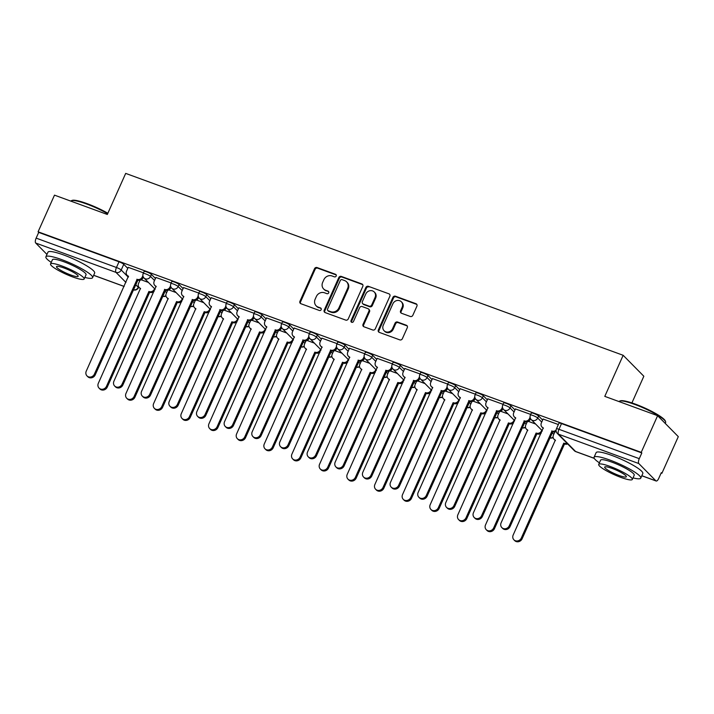 <?xml version="1.0" encoding="UTF-8"?>
<svg xmlns="http://www.w3.org/2000/svg" width="714" height="714" viewBox="0 0 714 714"><rect width="100%" height="100%" fill="white"/><g stroke="black" fill="none" stroke-linecap="round" stroke-linejoin="round"><path stroke-width="1.07" d="M336.196 276.023A1.401 1.276 -44.6 0 0 335.544 274.31L317.061 267.554A2.008 1.821 -44.6 0 0 314.508 268.723L299.951 301.263A2.008 1.821 -44.6 0 0 300.88 303.709L319.372 310.474A1.401 1.276 -44.6 0 0 320.934 308.216A1.401 1.276 -44.6 0 0 320.506 307.939L318.114 307.065A6.426 5.837 -44.6 0 1 316.123 305.797A6.426 5.837 -44.6 0 1 315.133 299.246L316.347 296.533A6.426 5.837 -44.6 0 1 324.504 292.785L326.896 293.659A1.401 1.276 -44.6 0 0 328.458 291.401A1.401 1.276 -44.6 0 0 328.021 291.125L325.629 290.25A6.426 5.837 -44.6 0 1 323.647 288.983A6.426 5.837 -44.6 0 1 322.648 282.432L323.861 279.718A6.426 5.837 -44.6 0 1 332.019 275.97L334.411 276.845A1.401 1.276 -44.6 0 0 336.196 276.023M336.223 274.952A1.401 1.276 -44.6 0 0 336.151 274.926L317.659 268.161A2.008 1.821 -44.6 0 0 315.106 269.33L300.549 301.879A2.008 1.821 -44.6 0 0 300.603 303.575M321.184 308.582A1.401 1.276 -44.6 0 0 321.104 308.546L318.114 307.065M328.699 291.767A1.401 1.276 -44.6 0 0 328.627 291.74L325.629 290.25M410.282 316.472A2.008 1.821 -44.6 0 0 412.835 315.302L416.914 306.172A2.008 1.821 -44.6 0 0 415.985 303.727L395.449 296.221A2.008 1.821 -44.6 0 0 392.905 297.39L378.349 329.93A2.008 1.821 -44.6 0 0 379.277 332.376L399.813 339.882A2.008 1.821 -44.6 0 0 402.357 338.713L407.292 327.681A2.008 1.821 -44.6 0 0 406.364 325.245L397.573 322.023A2.008 1.821 -44.6 0 0 395.029 323.201L392.575 328.672A5.373 4.873 -44.6 0 1 384.105 330.743A5.373 4.873 -44.6 0 1 383.266 325.263L392.852 303.843A5.373 4.873 -44.6 0 1 401.33 301.772A5.373 4.873 -44.6 0 1 402.161 307.243L400.563 310.813A2.008 1.821 -44.6 0 0 401.5 313.259L410.282 316.472M38.092 231.8L54.487 195.145L107.323 214.468L125.691 173.395L623.161 355.295L604.785 396.368L657.621 415.691L641.226 452.346L38.092 231.8L38.699 232.407L36.146 238.119L116.453 267.491A4.088 0.678 24.1 0 1 121.202 270.008L128.288 277.175M362.801 286.385A2.008 1.821 -44.6 0 0 361.864 283.94L341.328 276.425A2.008 1.821 -44.6 0 0 338.784 277.603L324.227 310.144A2.008 1.821 -44.6 0 0 325.156 312.589L345.692 320.095A2.008 1.821 -44.6 0 0 348.245 318.926L362.801 286.385M368.388 286.323L388.925 293.829A2.008 1.821 -44.6 0 1 389.862 296.274L375.305 328.815A2.008 1.821 -44.6 0 1 372.753 329.993L363.962 326.78A2.008 1.821 -44.6 0 1 363.033 324.334L368.933 311.134A2.008 1.821 -44.6 0 0 368.005 308.689L362.176 306.556A2.008 1.821 -44.6 0 0 359.624 307.734L353.484 321.47A1.401 1.276 -44.6 0 1 351.261 322.014A1.401 1.276 -44.6 0 1 351.047 320.577L365.845 287.492A2.008 1.821 -44.6 0 1 368.388 286.323L388.925 293.829M657.621 415.691L678.3 436.638L661.905 473.284L661.155 473.007M631.908 402.919L643.841 376.242L623.161 355.295M641.226 452.346L641.824 452.953L639.271 458.665A4.088 1.58 110.1 0 0 638.834 463.564L655.898 480.852A4.088 1.58 110.1 0 0 656.139 481.004A4.088 1.58 110.1 0 0 658.745 478.389L661.298 472.677L661.905 473.284M38.699 232.407L119.006 261.779A4.088 0.678 24.1 0 1 123.763 264.296L127.788 268.375M46.954 254.425L35.7 243.028A4.088 1.58 -69.9 0 1 36.146 238.119M171.164 282.958L155.902 277.46M198.822 293.07L183.56 287.572M226.481 303.182L211.219 297.684M254.13 313.294L238.869 307.796M281.789 323.406L266.527 317.909M309.448 333.518L294.186 328.029M337.106 343.639L321.844 338.141M364.765 353.751L349.503 348.253M392.414 363.863L377.153 358.366M420.073 373.975L404.811 368.478M447.732 384.087L432.47 378.59M475.39 394.199L460.128 388.702M503.049 404.311L487.778 398.814M530.698 414.423L515.437 408.935M558.357 424.535L543.095 419.047M538.606 415.994L537.704 418.02A4.088 0.678 24.1 0 0 533.679 415.78A4.088 0.678 24.1 0 0 530.422 415.048L531.332 413.022A4.088 0.678 -155.9 0 1 534.59 413.754A4.088 0.678 -155.9 0 1 538.606 415.994L542.64 420.073M510.956 405.882L510.046 407.908A4.088 0.678 24.1 0 0 506.03 405.668A4.088 0.678 24.1 0 0 502.763 404.936L503.673 402.91A4.088 0.678 -155.9 0 1 506.931 403.642A4.088 0.678 -155.9 0 1 510.956 405.882L514.981 409.961M483.298 395.761L482.387 397.796A4.088 0.678 24.1 0 0 478.371 395.556A4.088 0.678 24.1 0 0 475.113 394.824L476.015 392.798A4.088 0.678 -155.9 0 1 479.272 393.53A4.088 0.678 -155.9 0 1 483.298 395.761L487.323 399.84M455.639 385.649L454.729 387.675A4.088 0.678 24.1 0 0 450.712 385.444A4.088 0.678 24.1 0 0 447.455 384.712L448.356 382.686A4.088 0.678 -155.9 0 1 451.623 383.418A4.088 0.678 -155.9 0 1 455.639 385.649L459.664 389.728M427.981 375.537L427.079 377.563A4.088 0.678 24.1 0 0 423.054 375.332A4.088 0.678 24.1 0 0 419.796 374.6L420.698 372.574A4.088 0.678 -155.9 0 1 423.964 373.306A4.088 0.678 -155.9 0 1 427.981 375.537L432.006 379.616M400.322 365.425L399.421 367.451A4.088 0.678 24.1 0 0 395.395 365.22A4.088 0.678 24.1 0 0 392.138 364.488L393.048 362.462A4.088 0.678 -155.9 0 1 396.306 363.194A4.088 0.678 -155.9 0 1 400.322 365.425L404.356 369.504M372.672 355.313L371.762 357.339A4.088 0.678 24.1 0 0 367.746 355.108A4.088 0.678 24.1 0 0 364.479 354.376L365.389 352.35A4.088 0.678 -155.9 0 1 368.647 353.082A4.088 0.678 -155.9 0 1 372.672 355.313L376.697 359.392M345.014 345.201L344.103 347.227A4.088 0.678 24.1 0 0 340.087 344.996A4.088 0.678 24.1 0 0 336.829 344.255L337.731 342.229A4.088 0.678 -155.9 0 1 340.989 342.97A4.088 0.678 -155.9 0 1 345.014 345.201L349.039 349.28M317.355 335.089L316.454 337.115A4.088 0.678 24.1 0 0 312.429 334.875A4.088 0.678 24.1 0 0 309.171 334.143L310.072 332.117A4.088 0.678 -155.9 0 1 313.339 332.849A4.088 0.678 -155.9 0 1 317.355 335.089L321.38 339.168M289.697 324.977L288.795 327.003A4.088 0.678 24.1 0 0 284.77 324.763A4.088 0.678 24.1 0 0 281.512 324.031L282.423 322.005A4.088 0.678 -155.9 0 1 285.68 322.737A4.088 0.678 -155.9 0 1 289.697 324.977L293.722 329.056M262.038 314.865L261.137 316.891A4.088 0.678 24.1 0 0 257.111 314.651A4.088 0.678 24.1 0 0 253.854 313.919L254.764 311.893A4.088 0.678 -155.9 0 1 258.022 312.625A4.088 0.678 -155.9 0 1 262.038 314.865L266.072 318.935M234.388 304.744L233.478 306.77A4.088 0.678 24.1 0 0 229.462 304.539A4.088 0.678 24.1 0 0 226.195 303.807L227.106 301.781A4.088 0.678 -155.9 0 1 230.363 302.513A4.088 0.678 -155.9 0 1 234.388 304.744L238.414 308.823M206.73 294.632L205.819 296.658A4.088 0.678 24.1 0 0 201.803 294.427A4.088 0.678 24.1 0 0 198.546 293.695L199.447 291.669A4.088 0.678 -155.9 0 1 202.705 292.401A4.088 0.678 -155.9 0 1 206.73 294.632L210.755 298.711M179.071 284.52L178.17 286.546A4.088 0.678 24.1 0 0 174.145 284.315A4.088 0.678 24.1 0 0 170.887 283.583L171.788 281.557A4.088 0.678 -155.9 0 1 175.055 282.289A4.088 0.678 -155.9 0 1 179.071 284.52L183.096 288.599M151.413 274.408L150.511 276.434A4.088 0.678 24.1 0 0 146.486 274.203A4.088 0.678 24.1 0 0 143.228 273.471L144.139 271.445A4.088 0.678 -155.9 0 1 147.396 272.177A4.088 0.678 -155.9 0 1 151.413 274.408L155.447 278.487M143.505 272.846L128.243 267.348M148.432 282.441L141.202 279.808M641.824 452.953L561.516 423.589A4.088 0.678 -155.9 0 0 558.982 423.134L556.429 428.846A4.088 0.678 24.1 0 1 558.964 429.301L639.271 458.665M176.081 292.562L168.861 289.92M203.74 302.674L196.52 300.032M231.398 312.786L224.178 310.144M259.057 322.898L251.837 320.256M286.716 333.01L279.486 330.368M314.365 343.122L307.145 340.48M342.024 353.234L334.804 350.592M369.682 363.346L362.462 360.704M397.341 373.467L390.121 370.825M425 383.579L417.77 380.937M452.649 393.691L445.429 391.049M480.308 403.803L473.087 401.161M507.966 413.915L500.746 411.273M535.625 424.027L528.396 421.385M323.647 288.983L324.254 289.589A6.426 5.837 -44.6 0 0 326.236 290.866M316.123 305.797L316.73 306.404A6.426 5.837 -44.6 0 0 318.712 307.672M362.748 284.681A2.008 1.821 -44.6 0 0 362.471 284.547L341.935 277.041A2.008 1.821 -44.6 0 0 339.382 278.21L324.825 310.751A2.008 1.821 -44.6 0 0 324.879 312.455M342.113 279.656A1.401 1.276 -44.6 0 0 340.328 280.477L327.556 309.046A1.401 1.276 -44.6 0 0 328.208 310.76L330.725 311.679A6.426 5.837 -44.6 0 0 338.882 307.93L347.62 288.402A6.426 5.837 -44.6 0 0 346.62 281.851A6.426 5.837 -44.6 0 0 344.639 280.584L342.113 279.656M327.771 310.474L328.378 311.09A1.401 1.276 -44.6 0 0 328.806 311.366L328.208 310.76M346.62 281.851L347.227 282.458A6.426 5.837 -44.6 0 1 348.218 289.018L339.489 308.537A6.426 5.837 -44.6 0 1 331.332 312.286L328.806 311.366M368.62 309.091L369.227 309.697A2.008 1.821 -44.6 0 1 369.54 311.741L363.631 324.941A2.008 1.821 -44.6 0 0 363.685 326.646M368.995 286.93A2.008 1.821 -44.6 0 0 366.443 288.108L351.645 321.193A1.401 1.276 -44.6 0 0 351.618 322.264M375.064 297.443A5.373 4.873 -44.6 0 0 374.225 291.964A5.373 4.873 -44.6 0 0 365.755 294.034L362.373 301.585A2.008 1.821 -44.6 0 0 363.31 304.03L369.138 306.163A2.008 1.821 -44.6 0 0 371.682 304.985L375.064 297.443L375.662 298.05A5.373 4.873 -44.6 0 0 374.832 292.57L374.225 291.964M362.685 303.628L363.292 304.244A2.008 1.821 -44.6 0 0 363.908 304.637L363.31 304.03M375.662 298.05L372.289 305.601A2.008 1.821 -44.6 0 1 369.736 306.77L363.908 304.637M401.33 301.772L401.928 302.379A5.373 4.873 -44.6 0 1 402.767 307.859L401.17 311.429A2.008 1.821 -44.6 0 0 401.214 313.125M384.105 330.743L384.703 331.35A5.373 4.873 -44.6 0 0 393.182 329.279L392.575 328.672M407.248 325.986A2.008 1.821 -44.6 0 0 406.962 325.852L398.18 322.639A2.008 1.821 -44.6 0 0 395.627 323.808L393.182 329.279M416.869 304.467A2.008 1.821 -44.6 0 0 416.592 304.334L396.056 296.828A2.008 1.821 -44.6 0 0 393.503 297.997L378.947 330.546A2.008 1.821 -44.6 0 0 379 332.242M154.09 291.41A4.088 3.713 135.4 0 1 149.958 292.338L149.172 291.544A4.088 3.713 -44.6 0 0 154.367 289.161L154.581 288.679M139.989 280.263L138.587 283.387A4.088 3.713 -44.6 0 0 140.488 288.367L98.327 383.32A4.703 4.275 -44.6 0 0 99.059 388.113A4.703 4.275 -44.6 0 0 106.484 386.301L148.914 291.446M149.69 292.24L107.261 387.095A4.703 4.275 135.4 0 1 99.835 388.907L99.059 388.113M140.596 288.822A4.088 3.713 135.4 0 1 140.006 288.349L139.23 287.555M128.279 267.277L126.53 271.177A4.088 3.713 -44.6 0 0 128.431 276.157L86.269 371.11A4.703 4.275 -44.6 0 0 86.992 375.903A4.703 4.275 -44.6 0 0 94.418 374.091L137.115 279.335A4.088 3.713 -44.6 0 0 142.309 276.943L143.095 277.737A4.088 3.713 135.4 0 1 137.9 280.129L95.203 374.886A4.703 4.275 135.4 0 1 87.777 376.697L86.992 375.903M143.38 277.103L143.095 277.737M128.538 276.613A4.088 3.713 135.4 0 1 127.949 276.139L127.163 275.345M142.898 275.622L142.309 276.943M136.847 279.236L137.632 280.031M181.749 301.531A4.088 3.713 135.4 0 1 177.616 302.45L176.831 301.656A4.088 3.713 -44.6 0 0 182.025 299.273L182.24 298.791M167.647 290.375L166.246 293.499A4.088 3.713 -44.6 0 0 168.147 298.479L125.985 393.432A4.703 4.275 -44.6 0 0 126.708 398.233A4.703 4.275 -44.6 0 0 134.134 396.413L176.563 301.558M177.349 302.352L134.919 397.207A4.703 4.275 135.4 0 1 127.494 399.019L126.708 398.233M168.254 298.934A4.088 3.713 135.4 0 1 167.665 298.47L166.88 297.676M209.407 311.643A4.088 3.713 135.4 0 1 205.275 312.562L204.49 311.768A4.088 3.713 -44.6 0 0 209.684 309.385L209.898 308.903M195.306 300.487L193.905 303.611A4.088 3.713 -44.6 0 0 195.806 308.591L153.635 403.544A4.703 4.275 -44.6 0 0 154.367 408.346A4.703 4.275 -44.6 0 0 161.792 406.525L204.222 311.67M205.007 312.464L162.578 407.319A4.703 4.275 135.4 0 1 155.152 409.14L154.367 408.346M195.904 309.055A4.088 3.713 135.4 0 1 195.324 308.582L194.538 307.788M155.938 277.389L154.188 281.289A4.088 3.713 -44.6 0 0 156.089 286.269L113.919 381.222A4.703 4.275 -44.6 0 0 114.651 386.015A4.703 4.275 -44.6 0 0 122.076 384.203L164.773 289.447A4.088 3.713 -44.6 0 0 169.968 287.055L170.753 287.849A4.088 3.713 135.4 0 1 165.559 290.241L122.862 384.998A4.703 4.275 135.4 0 1 115.436 386.809L114.651 386.015M171.03 287.224L170.753 287.849M156.188 286.725A4.088 3.713 135.4 0 1 155.607 286.252L154.822 285.457M170.557 285.743L169.968 287.055M164.506 289.349L165.291 290.143M183.587 287.501L181.847 291.401A4.088 3.713 -44.6 0 0 183.748 296.381L141.577 391.334A4.703 4.275 -44.6 0 0 142.309 396.127A4.703 4.275 -44.6 0 0 149.735 394.315L192.432 299.559A4.088 3.713 -44.6 0 0 197.626 297.167L198.412 297.961A4.088 3.713 135.4 0 1 193.217 300.353L150.52 395.11A4.703 4.275 135.4 0 1 143.095 396.922L142.309 396.127M198.688 297.336L198.412 297.961M183.846 296.837A4.088 3.713 135.4 0 1 183.266 296.364L182.481 295.569M198.215 295.855L197.626 297.167M192.164 299.461L192.95 300.255M107.662 213.709A25.57 4.222 -155.9 0 0 86.581 203.981A25.57 4.222 -155.9 0 0 71.4 200.679L72.185 200.384A24.963 4.123 24.1 0 1 87.01 203.615A24.963 4.123 24.1 0 1 107.859 213.263M84.85 277.434A25.57 4.222 -155.9 0 0 92.588 277.684A25.57 4.222 -155.9 0 0 61.699 259.61A25.57 4.222 -155.9 0 0 45.892 256.799A25.57 4.222 -155.9 0 0 51.238 262.395M92.588 277.684L94.641 273.078A25.57 4.222 -155.9 0 0 63.76 255.005A25.57 4.222 -155.9 0 0 47.954 252.194L45.892 256.799M50.533 263.957L52.434 259.717A18.412 3.043 24.1 0 1 63.814 261.743A18.412 3.043 24.1 0 1 86.046 274.756L84.154 278.995A18.412 3.043 -155.9 0 0 61.922 265.983A18.412 3.043 -155.9 0 0 50.533 263.957A18.412 3.043 -155.9 0 0 72.774 276.97A18.412 3.043 -155.9 0 0 84.154 278.995M63.849 267.937A11.87 1.964 -155.9 0 0 56.513 266.625A11.87 1.964 -155.9 0 0 70.838 275.015A11.87 1.964 -155.9 0 0 78.174 276.318A11.87 1.964 -155.9 0 0 63.849 267.937M71.4 200.679A25.57 4.222 -155.9 0 0 70.811 201.116M619.565 401.125L620.359 400.831A24.963 4.123 24.1 0 1 635.183 404.062A24.963 4.123 24.1 0 1 665.287 420.93L665.591 421.715A25.57 4.222 -155.9 0 0 634.755 404.427A25.57 4.222 -155.9 0 0 619.565 401.125A25.57 4.222 -155.9 0 0 618.976 401.563M665.234 423.402L665.635 422.501A25.57 4.222 -155.9 0 0 665.591 421.715M633.023 477.88A25.57 4.222 -155.9 0 0 640.753 478.13A25.57 4.222 -155.9 0 0 609.872 460.057A25.57 4.222 -155.9 0 0 594.066 457.246A25.57 4.222 -155.9 0 0 599.403 462.842M640.753 478.13L642.814 473.525A25.57 4.222 -155.9 0 0 611.934 455.452A25.57 4.222 -155.9 0 0 596.128 452.64L594.066 457.246M598.707 464.403L600.599 460.164A18.412 3.043 24.1 0 1 611.987 462.19A18.412 3.043 24.1 0 1 634.219 475.203L632.327 479.442A18.412 3.043 -155.9 0 0 610.086 466.429A18.412 3.043 -155.9 0 0 598.707 464.403A18.412 3.043 -155.9 0 0 620.939 477.416A18.412 3.043 -155.9 0 0 632.327 479.442M612.023 468.384A11.87 1.964 -155.9 0 0 604.687 467.081A11.87 1.964 -155.9 0 0 619.011 475.462A11.87 1.964 -155.9 0 0 626.348 476.765A11.87 1.964 -155.9 0 0 612.023 468.384M237.066 321.755A4.088 3.713 135.4 0 1 232.934 322.674L232.148 321.88A4.088 3.713 -44.6 0 0 237.343 319.497L237.557 319.015M222.955 310.599L221.563 313.723A4.088 3.713 -44.6 0 0 223.455 318.703L181.294 413.656A4.703 4.275 -44.6 0 0 182.025 418.458A4.703 4.275 -44.6 0 0 189.451 416.637L231.88 321.782M232.666 322.576L190.236 417.431A4.703 4.275 135.4 0 1 182.811 419.252L182.025 418.458M223.562 319.167A4.088 3.713 135.4 0 1 222.982 318.694L222.197 317.9M264.724 331.867A4.088 3.713 135.4 0 1 260.583 332.786L259.807 331.992A4.088 3.713 -44.6 0 0 265.001 329.609L265.215 329.127M250.614 320.711L249.222 323.844A4.088 3.713 -44.6 0 0 251.114 328.824L208.952 423.768A4.703 4.275 -44.6 0 0 209.684 428.57A4.703 4.275 -44.6 0 0 217.11 426.758L259.539 331.903M260.324 332.697L217.895 427.543A4.703 4.275 135.4 0 1 210.469 429.364L209.684 428.57M251.221 329.279A4.088 3.713 135.4 0 1 250.641 328.806L249.855 328.012M292.374 341.979A4.088 3.713 135.4 0 1 288.242 342.907L287.456 342.113A4.088 3.713 -44.6 0 0 292.651 339.721L292.865 339.239M278.273 330.832L276.871 333.956A4.088 3.713 -44.6 0 0 278.772 338.936L236.611 433.889A4.703 4.275 -44.6 0 0 237.343 438.682A4.703 4.275 -44.6 0 0 244.768 436.87L287.198 342.015M287.974 342.809L245.545 437.664A4.703 4.275 135.4 0 1 238.119 439.476L237.343 438.682M278.879 339.391A4.088 3.713 135.4 0 1 278.29 338.918L277.514 338.124M211.246 297.613L209.505 301.513A4.088 3.713 -44.6 0 0 211.398 306.493L169.236 401.447A4.703 4.275 -44.6 0 0 169.968 406.248A4.703 4.275 -44.6 0 0 177.393 404.427L220.09 309.671A4.088 3.713 -44.6 0 0 225.285 307.288L226.061 308.082A4.088 3.713 135.4 0 1 220.867 310.465L178.179 405.222A4.703 4.275 135.4 0 1 170.753 407.034L169.968 406.248M226.347 307.448L226.061 308.082M211.505 306.949A4.088 3.713 135.4 0 1 210.925 306.476L210.139 305.69M225.874 305.967L225.285 307.288M219.823 309.573L220.608 310.367M238.904 307.725L237.155 311.625A4.088 3.713 -44.6 0 0 239.056 316.605L196.894 411.559A4.703 4.275 -44.6 0 0 197.626 416.36A4.703 4.275 -44.6 0 0 205.052 414.539L247.74 319.783A4.088 3.713 -44.6 0 0 252.934 317.4L253.72 318.194A4.088 3.713 135.4 0 1 248.526 320.577L205.828 415.334A4.703 4.275 135.4 0 1 198.403 417.154L197.626 416.36M254.006 317.56L253.72 318.194M239.163 317.07A4.088 3.713 135.4 0 1 238.574 316.597L237.798 315.802M253.524 316.079L252.934 317.4M247.481 319.685L248.258 320.479M266.563 317.837L264.814 321.737A4.088 3.713 -44.6 0 0 266.715 326.717L224.553 421.671A4.703 4.275 -44.6 0 0 225.276 426.472A4.703 4.275 -44.6 0 0 232.702 424.651L275.399 329.895A4.088 3.713 -44.6 0 0 280.593 327.512L281.378 328.306A4.088 3.713 135.4 0 1 276.184 330.689L233.487 425.446A4.703 4.275 135.4 0 1 226.061 427.267L225.276 426.472M281.664 327.672L281.378 328.306M266.822 327.182A4.088 3.713 135.4 0 1 266.233 326.709L265.447 325.914M281.182 326.191L280.593 327.512M275.131 329.797L275.916 330.591M320.033 352.091A4.088 3.713 135.4 0 1 315.9 353.019L315.115 352.225A4.088 3.713 -44.6 0 0 320.309 349.833L320.524 349.36M305.931 340.944L304.53 344.068A4.088 3.713 -44.6 0 0 306.431 349.048L264.269 444.001A4.703 4.275 -44.6 0 0 264.992 448.794A4.703 4.275 -44.6 0 0 272.418 446.982L314.847 352.127M315.633 352.921L273.203 447.776A4.703 4.275 135.4 0 1 265.778 449.588L264.992 448.794M306.538 349.503A4.088 3.713 135.4 0 1 305.949 349.03L305.164 348.236M294.222 327.949L292.472 331.858A4.088 3.713 -44.6 0 0 294.373 336.838L252.203 431.783A4.703 4.275 -44.6 0 0 252.934 436.584A4.703 4.275 -44.6 0 0 260.36 434.764L303.057 340.007A4.088 3.713 -44.6 0 0 308.252 337.624L309.037 338.418A4.088 3.713 135.4 0 1 303.843 340.801L261.146 435.558A4.703 4.275 135.4 0 1 253.72 437.379L252.934 436.584M309.314 337.784L309.037 338.418M294.471 337.294A4.088 3.713 135.4 0 1 293.891 336.821L293.106 336.026M308.841 336.303L308.252 337.624M302.79 339.918L303.575 340.703M347.691 362.203A4.088 3.713 135.4 0 1 343.559 363.131L342.774 362.337A4.088 3.713 -44.6 0 0 347.968 359.945L348.182 359.472M333.59 351.056L332.188 354.18A4.088 3.713 -44.6 0 0 334.09 359.16L291.919 454.113A4.703 4.275 -44.6 0 0 292.651 458.906A4.703 4.275 -44.6 0 0 300.076 457.094L342.506 362.239M343.291 363.033L300.862 457.888A4.703 4.275 135.4 0 1 293.436 459.7L292.651 458.906M334.188 359.615A4.088 3.713 135.4 0 1 333.608 359.142L332.822 358.348M321.871 338.07L320.131 341.97A4.088 3.713 -44.6 0 0 322.023 346.95L279.861 441.895A4.703 4.275 -44.6 0 0 280.593 446.696A4.703 4.275 -44.6 0 0 288.019 444.884L330.716 350.128A4.088 3.713 -44.6 0 0 335.91 347.736L336.696 348.53A4.088 3.713 135.4 0 1 331.501 350.922L288.804 445.679A4.703 4.275 135.4 0 1 281.378 447.491L280.593 446.696M336.972 347.897L336.696 348.53M322.13 347.406A4.088 3.713 135.4 0 1 321.55 346.933L320.764 346.138M336.499 346.415L335.91 347.736M330.448 350.03L331.234 350.824M375.35 372.315A4.088 3.713 135.4 0 1 371.218 373.243L370.432 372.449A4.088 3.713 -44.6 0 0 375.626 370.057L375.841 369.584M361.239 361.168L359.847 364.292A4.088 3.713 -44.6 0 0 361.739 369.272L319.577 464.225A4.703 4.275 -44.6 0 0 320.309 469.018A4.703 4.275 -44.6 0 0 327.735 467.206L370.164 372.351M370.95 373.145L328.52 468A4.703 4.275 135.4 0 1 321.095 469.812L320.309 469.018M361.846 369.727A4.088 3.713 135.4 0 1 361.266 369.254L360.481 368.46M349.53 348.182L347.789 352.082A4.088 3.713 -44.6 0 0 349.681 357.062L307.52 452.016A4.703 4.275 -44.6 0 0 308.252 456.808A4.703 4.275 -44.6 0 0 315.677 454.996L358.374 360.24A4.088 3.713 -44.6 0 0 363.569 357.848L364.345 358.642A4.088 3.713 135.4 0 1 359.151 361.034L316.463 455.791A4.703 4.275 135.4 0 1 309.037 457.603L308.252 456.808M364.631 358.009L364.345 358.642M349.789 357.518A4.088 3.713 135.4 0 1 349.208 357.045L348.423 356.25M364.158 356.527L363.569 357.848M358.107 360.142L358.892 360.936M403.008 382.436A4.088 3.713 135.4 0 1 398.867 383.356L398.091 382.561A4.088 3.713 -44.6 0 0 403.285 380.178L403.499 379.696M388.898 371.28L387.506 374.404A4.088 3.713 -44.6 0 0 389.398 379.384L347.236 474.337A4.703 4.275 -44.6 0 0 347.968 479.139A4.703 4.275 -44.6 0 0 355.393 477.318L397.823 382.463M398.608 383.257L356.179 478.112A4.703 4.275 135.4 0 1 348.753 479.924L347.968 479.139M389.505 379.839A4.088 3.713 135.4 0 1 388.925 379.366L388.139 378.581M377.188 358.294L375.439 362.194A4.088 3.713 -44.6 0 0 377.34 367.174L335.178 462.128A4.703 4.275 -44.6 0 0 335.91 466.92A4.703 4.275 -44.6 0 0 343.336 465.109L386.024 370.352A4.088 3.713 -44.6 0 0 391.218 367.96L392.004 368.754A4.088 3.713 135.4 0 1 386.809 371.146L344.112 465.903A4.703 4.275 135.4 0 1 336.687 467.715L335.91 466.92M392.289 368.129L392.004 368.754M377.447 367.63A4.088 3.713 135.4 0 1 376.858 367.157L376.082 366.362M391.808 366.648L391.218 367.96M385.765 370.254L386.542 371.048M430.658 392.548A4.088 3.713 135.4 0 1 426.526 393.468L425.74 392.673A4.088 3.713 -44.6 0 0 430.935 390.29L431.149 389.808M416.557 381.392L415.155 384.516A4.088 3.713 -44.6 0 0 417.056 389.496L374.895 484.449A4.703 4.275 -44.6 0 0 375.618 489.251A4.703 4.275 -44.6 0 0 383.043 487.43L425.482 392.575M426.258 393.369L383.829 488.224A4.703 4.275 135.4 0 1 376.403 490.045L375.618 489.251M417.163 389.96A4.088 3.713 135.4 0 1 416.574 389.487L415.789 388.693M404.847 368.406L403.098 372.306A4.088 3.713 -44.6 0 0 404.999 377.287L362.837 472.24A4.703 4.275 -44.6 0 0 363.56 477.032A4.703 4.275 -44.6 0 0 370.985 475.221L413.683 380.464A4.088 3.713 -44.6 0 0 418.877 378.072L419.662 378.866A4.088 3.713 135.4 0 1 414.468 381.258L371.771 476.015A4.703 4.275 135.4 0 1 364.345 477.827L363.56 477.032M419.948 378.241L419.662 378.866M405.106 377.742A4.088 3.713 135.4 0 1 404.517 377.269L403.731 376.474M419.466 376.76L418.877 378.072M413.415 380.366L414.2 381.16M458.317 402.66A4.088 3.713 135.4 0 1 454.184 403.58L453.399 402.785A4.088 3.713 -44.6 0 0 458.593 400.402L458.807 399.92M444.215 391.504L442.814 394.628A4.088 3.713 -44.6 0 0 444.715 399.608L402.553 494.561A4.703 4.275 -44.6 0 0 403.276 499.363A4.703 4.275 -44.6 0 0 410.702 497.542L453.131 402.687M453.917 403.481L411.487 498.336A4.703 4.275 135.4 0 1 404.062 500.157L403.276 499.363M444.822 400.072A4.088 3.713 135.4 0 1 444.233 399.599L443.448 398.805M432.505 378.518L430.756 382.418A4.088 3.713 -44.6 0 0 432.657 387.399L390.487 482.352A4.703 4.275 -44.6 0 0 391.218 487.144A4.703 4.275 -44.6 0 0 398.644 485.333L441.341 390.576A4.088 3.713 -44.6 0 0 446.536 388.193L447.321 388.987A4.088 3.713 135.4 0 1 442.127 391.37L399.429 486.127A4.703 4.275 135.4 0 1 392.004 487.939L391.218 487.144M447.598 388.354L447.321 388.987M432.755 387.854A4.088 3.713 135.4 0 1 432.175 387.381L431.39 386.595M447.125 386.872L446.536 388.193M441.073 390.478L441.859 391.272M485.975 412.772A4.088 3.713 135.4 0 1 481.843 413.692L481.058 412.897A4.088 3.713 -44.6 0 0 486.252 410.514L486.466 410.032M471.874 401.616L470.472 404.749A4.088 3.713 -44.6 0 0 472.373 409.729L430.203 504.673A4.703 4.275 -44.6 0 0 430.935 509.475A4.703 4.275 -44.6 0 0 438.36 507.654L480.79 412.808M481.575 413.593L439.146 508.448A4.703 4.275 135.4 0 1 431.72 510.269L430.935 509.475M472.472 410.184A4.088 3.713 135.4 0 1 471.892 409.711L471.106 408.917M460.155 388.63L458.415 392.53A4.088 3.713 -44.6 0 0 460.307 397.511L418.145 492.464A4.703 4.275 -44.6 0 0 418.877 497.265A4.703 4.275 -44.6 0 0 426.303 495.445L469 400.688A4.088 3.713 -44.6 0 0 474.194 398.305L474.98 399.099A4.088 3.713 135.4 0 1 469.785 401.482L427.088 496.239A4.703 4.275 135.4 0 1 419.662 498.06L418.877 497.265M475.256 398.466L474.98 399.099M460.414 397.975A4.088 3.713 135.4 0 1 459.834 397.502L459.048 396.707M474.783 396.984L474.194 398.305M468.732 400.59L469.517 401.384M513.634 422.884A4.088 3.713 135.4 0 1 509.501 423.804L508.716 423.018A4.088 3.713 -44.6 0 0 513.91 420.626L514.125 420.144M499.523 411.728L498.131 414.861A4.088 3.713 -44.6 0 0 500.023 419.841L457.861 514.785A4.703 4.275 -44.6 0 0 458.593 519.587A4.703 4.275 -44.6 0 0 466.019 517.775L508.448 422.92M509.234 423.714L466.804 518.569A4.703 4.275 135.4 0 1 459.379 520.381L458.593 519.587M500.13 420.296A4.088 3.713 135.4 0 1 499.55 419.823L498.765 419.029M487.814 398.742L486.073 402.642A4.088 3.713 -44.6 0 0 487.965 407.623L445.804 502.576A4.703 4.275 -44.6 0 0 446.536 507.377A4.703 4.275 -44.6 0 0 453.961 505.557L496.658 410.8A4.088 3.713 -44.6 0 0 501.853 408.417L502.629 409.211A4.088 3.713 135.4 0 1 497.435 411.594L454.747 506.351A4.703 4.275 135.4 0 1 447.321 508.172L446.536 507.377M502.915 408.578L502.629 409.211M488.073 408.087A4.088 3.713 135.4 0 1 487.492 407.614L486.707 406.819M502.442 407.096L501.853 408.417M496.391 410.702L497.176 411.496M541.292 432.996A4.088 3.713 135.4 0 1 537.151 433.925L536.375 433.13A4.088 3.713 -44.6 0 0 541.56 430.738L541.774 430.265M527.182 421.849L525.79 424.973A4.088 3.713 -44.6 0 0 527.682 429.953L485.52 524.906A4.703 4.275 -44.6 0 0 486.252 529.699A4.703 4.275 -44.6 0 0 493.677 527.887L536.107 433.032M536.892 433.826L494.463 528.681A4.703 4.275 135.4 0 1 487.028 530.493L486.252 529.699M527.789 430.408A4.088 3.713 135.4 0 1 527.2 429.935L526.423 429.141M515.472 408.854L513.723 412.754A4.088 3.713 -44.6 0 0 515.624 417.744L473.462 512.688A4.703 4.275 -44.6 0 0 474.185 517.489A4.703 4.275 -44.6 0 0 481.611 515.669L524.308 420.912A4.088 3.713 -44.6 0 0 529.502 418.529L530.288 419.323A4.088 3.713 135.4 0 1 525.093 421.706L482.396 516.463A4.703 4.275 135.4 0 1 474.971 518.284L474.185 517.489M530.573 418.69L530.288 419.323M515.731 418.199A4.088 3.713 135.4 0 1 515.142 417.726L514.357 416.931M530.091 417.208L529.502 418.529M524.049 420.823L524.826 421.608M567.666 443.929A4.088 3.713 135.4 0 1 564.81 444.037L564.024 443.242A4.088 3.713 -44.6 0 0 566.88 443.135M554.84 431.961L553.439 435.085A4.088 3.713 -44.6 0 0 555.34 440.065L513.179 535.018A4.703 4.275 -44.6 0 0 513.901 539.811A4.703 4.275 -44.6 0 0 521.327 537.999L563.765 443.144M564.542 443.938L522.112 538.793A4.703 4.275 135.4 0 1 514.687 540.605L513.901 539.811M555.447 440.52A4.088 3.713 135.4 0 1 554.858 440.047L554.073 439.253M543.131 418.966L541.382 422.875A4.088 3.713 -44.6 0 0 543.283 427.856L501.121 522.8A4.703 4.275 -44.6 0 0 501.844 527.601A4.703 4.275 -44.6 0 0 509.269 525.79L551.967 431.033A4.088 3.713 -44.6 0 0 556.099 430.114M556.179 431.426A4.088 3.713 135.4 0 1 552.752 431.818L510.055 526.584A4.703 4.275 135.4 0 1 502.629 528.396L501.844 527.601M543.39 428.311A4.088 3.713 135.4 0 1 542.801 427.838L542.015 427.043M551.699 430.935L552.484 431.729M336.151 274.926L335.544 274.31M321.104 308.546L320.506 307.939M328.627 291.74L328.021 291.125M638.834 463.564L558.518 434.201L575.582 451.48L594.235 458.299M641.832 475.711L655.898 480.852M123.763 264.296L121.202 270.008A4.088 3.713 -44.6 0 1 116.007 272.391L35.7 243.028M135.598 284.583L138.266 287.287A4.088 0.678 24.1 0 1 138.454 287.662L138.766 286.974M138.57 286.617L138.266 287.287A4.088 3.713 -44.6 0 1 133.286 289.741M125.932 282.441L116.007 272.391A4.088 1.58 -69.9 0 1 116.453 267.491L119.006 261.779M93.668 275.265L124.156 286.412M530.422 415.048A4.088 4.088 0 0 0 531.243 419.6A4.088 3.713 135.4 0 0 537.704 418.02L541.73 422.099M552.101 432.595L553.787 434.308M502.763 404.936A4.088 4.088 0 0 0 503.593 409.479A4.088 3.713 135.4 0 0 510.046 407.908L514.071 411.987M524.442 422.483L526.129 424.196M475.113 394.824A4.088 4.088 0 0 0 475.935 399.367A4.088 3.713 135.4 0 0 482.387 397.796L486.421 401.866M496.783 412.371L498.479 414.084M447.455 384.712A4.088 4.088 0 0 0 448.276 389.255A4.088 3.713 135.4 0 0 454.729 387.675L458.763 391.754M469.125 402.259L470.821 403.972M419.796 374.6A4.088 4.088 0 0 0 420.617 379.143A4.088 3.713 135.4 0 0 427.079 377.563L431.104 381.642M441.466 392.138L443.162 393.851M392.138 364.488A4.088 4.088 0 0 0 392.959 369.031A4.088 3.713 135.4 0 0 399.421 367.451L403.446 371.53M413.817 382.026L415.503 383.739M364.479 354.376A4.088 4.088 0 0 0 365.309 358.919A4.088 3.713 135.4 0 0 371.762 357.339L375.787 361.418M386.158 371.914L387.854 373.627M336.829 344.255A4.088 4.088 0 0 0 337.651 348.807A4.088 3.713 135.4 0 0 344.103 347.227L348.137 351.306M358.499 361.802L360.195 363.515M309.171 334.143A4.088 4.088 0 0 0 309.992 338.695A4.088 3.713 135.4 0 0 316.454 337.115L320.479 341.194M330.841 351.69L332.537 353.403M281.512 324.031A4.088 4.088 0 0 0 282.333 328.583A4.088 3.713 135.4 0 0 288.795 327.003L292.82 331.082M303.191 341.578L304.878 343.291M253.854 313.919A4.088 4.088 0 0 0 254.675 318.462A4.088 3.713 135.4 0 0 261.137 316.891L265.162 320.961M275.533 331.466L277.219 333.179M226.195 303.807A4.088 4.088 0 0 0 227.025 308.35A4.088 3.713 135.4 0 0 233.478 306.77L237.503 310.849M247.874 321.354L249.57 323.067M198.546 293.695A4.088 4.088 0 0 0 199.367 298.238A4.088 3.713 135.4 0 0 205.819 296.658L209.854 300.737M220.215 311.233L221.911 312.946M170.887 283.583A4.088 4.088 0 0 0 171.708 288.126A4.088 3.713 135.4 0 0 178.17 286.546L182.195 290.625M192.557 301.121L194.253 302.834M143.228 273.471A4.088 4.088 0 0 0 144.049 278.014A4.088 3.713 135.4 0 0 150.511 276.434L154.536 280.513M164.907 291.009L166.594 292.722M165.916 295.641A4.088 3.713 135.4 0 1 162.596 296.176M193.565 305.753A4.088 3.713 135.4 0 1 190.254 306.288M221.224 315.865A4.088 3.713 135.4 0 1 217.904 316.4M248.883 325.977A4.088 3.713 135.4 0 1 245.562 326.512M276.541 336.098A4.088 3.713 135.4 0 1 273.221 336.624M304.2 346.21A4.088 3.713 135.4 0 1 300.88 346.736M331.849 356.322A4.088 3.713 135.4 0 1 328.538 356.848M359.508 366.434A4.088 3.713 135.4 0 1 356.188 366.96M387.166 376.546A4.088 3.713 135.4 0 1 383.846 377.081M414.825 386.658A4.088 3.713 135.4 0 1 411.505 387.193M442.484 396.77A4.088 3.713 135.4 0 1 439.164 397.305M470.133 406.882A4.088 3.713 135.4 0 1 466.822 407.417M497.792 416.994A4.088 3.713 135.4 0 1 494.472 417.529M525.45 427.115A4.088 3.713 135.4 0 1 522.13 427.641M553.109 437.227A4.088 3.713 135.4 0 1 549.789 437.753M561.516 423.589L558.964 429.301A4.088 1.58 -69.9 0 0 558.518 434.201A4.088 3.713 135.4 0 1 557.259 433.389L574.324 450.677A4.088 4.088 0 0 0 575.823 451.641L594.28 458.388M575.823 451.641A4.088 1.58 110.1 0 1 575.582 451.48A4.088 3.713 135.4 0 1 574.324 450.677M133.322 289.83L133.259 289.813A4.088 1.58 110.1 0 0 133.322 289.83A4.088 4.088 0 0 0 138.454 287.662M300.549 301.879L299.951 301.263M315.106 269.33L314.508 268.723M317.659 268.161L317.061 267.554M324.825 310.751L324.227 310.144M339.382 278.21L338.784 277.603M341.935 277.041L341.328 276.425M362.471 284.547L361.864 283.94M331.332 312.286L330.725 311.679M339.489 308.537L338.882 307.93M348.218 289.018L347.62 288.402M363.631 324.941L363.033 324.334M369.54 311.741L368.933 311.134M351.645 321.193L351.047 320.577M366.443 288.108L365.845 287.492M369.736 306.77L369.138 306.163M372.289 305.601L371.682 304.985M401.17 311.429L400.563 310.813M402.767 307.859L402.161 307.243M395.627 323.808L395.029 323.201M398.18 322.639L397.573 322.023M406.962 325.852L406.364 325.245M378.947 330.546L378.349 329.93M393.503 297.997L392.905 297.39M396.056 296.828L395.449 296.221M416.592 304.334L415.985 303.727M149.958 292.338L149.172 291.544M154.876 289.67L154.367 289.161M107.261 387.095L106.484 386.301M137.115 279.335L137.9 280.129M94.418 374.091L95.203 374.886M177.616 302.45L176.831 301.656M182.534 299.782L182.025 299.273M134.919 397.207L134.134 396.413M205.275 312.562L204.49 311.768M210.193 309.894L209.684 309.385M162.578 407.319L161.792 406.525M164.773 289.447L165.559 290.241M122.076 384.203L122.862 384.998M192.432 299.559L193.217 300.353M149.735 394.315L150.52 395.11M232.934 322.674L232.148 321.88M237.842 320.006L237.343 319.497M190.236 417.431L189.451 416.637M260.583 332.786L259.807 331.992M265.501 330.118L265.001 329.609M217.895 427.543L217.11 426.758M288.242 342.907L287.456 342.113M293.159 340.23L292.651 339.721M245.545 437.664L244.768 436.87M220.09 309.671L220.867 310.465M177.393 404.427L178.179 405.222M247.74 319.783L248.526 320.577M205.052 414.539L205.828 415.334M275.399 329.895L276.184 330.689M232.702 424.651L233.487 425.446M315.9 353.019L315.115 352.225M320.818 350.351L320.309 349.833M273.203 447.776L272.418 446.982M303.057 340.007L303.843 340.801M260.36 434.764L261.146 435.558M343.559 363.131L342.774 362.337M348.477 360.463L347.968 359.945M300.862 457.888L300.076 457.094M330.716 350.128L331.501 350.922M288.019 444.884L288.804 445.679M371.218 373.243L370.432 372.449M376.126 370.575L375.626 370.057M328.52 468L327.735 467.206M358.374 360.24L359.151 361.034M315.677 454.996L316.463 455.791M398.867 383.356L398.091 382.561M403.785 380.687L403.285 380.178M356.179 478.112L355.393 477.318M386.024 370.352L386.809 371.146M343.336 465.109L344.112 465.903M426.526 393.468L425.74 392.673M431.443 390.799L430.935 390.29M383.829 488.224L383.043 487.43M413.683 380.464L414.468 381.258M370.985 475.221L371.771 476.015M454.184 403.58L453.399 402.785M459.102 400.911L458.593 400.402M411.487 498.336L410.702 497.542M441.341 390.576L442.127 391.37M398.644 485.333L399.429 486.127M481.843 413.692L481.058 412.897M486.761 411.023L486.252 410.514M439.146 508.448L438.36 507.654M469 400.688L469.785 401.482M426.303 495.445L427.088 496.239M509.501 423.804L508.716 423.018M514.41 421.135L513.91 420.626M466.804 518.569L466.019 517.775M496.658 410.8L497.435 411.594M453.961 505.557L454.747 506.351M537.151 433.925L536.375 433.13M542.069 431.256L541.56 430.738M494.463 528.681L493.677 527.887M524.308 420.912L525.093 421.706M481.611 515.669L482.396 516.463M564.81 444.037L564.024 443.242M522.112 538.793L521.327 537.999M551.967 431.033L552.752 431.818M509.269 525.79L510.055 526.584M162.569 296.239A4.088 4.088 0 0 0 165.978 296.015M155.09 289.188L144.049 278.014M190.219 306.351A4.088 4.088 0 0 0 193.637 306.127M182.748 299.3L171.708 288.126M217.877 316.463A4.088 4.088 0 0 0 221.295 316.24M210.407 309.412L199.367 298.238M245.536 326.575A4.088 4.088 0 0 0 248.945 326.352M238.057 319.533L227.025 308.35M273.194 336.687A4.088 4.088 0 0 0 276.604 336.464M265.715 329.645L254.675 318.462M300.844 346.808A4.088 4.088 0 0 0 304.262 346.576M293.374 339.757L282.333 328.583M328.502 356.92A4.088 4.088 0 0 0 331.921 356.697M321.032 349.869L309.992 338.695M356.161 367.032A4.088 4.088 0 0 0 359.579 366.809M348.691 359.981L337.651 348.807M383.82 377.144A4.088 4.088 0 0 0 387.229 376.921M376.34 370.093L365.309 358.919M411.478 387.256A4.088 4.088 0 0 0 414.888 387.033M403.999 380.205L392.959 369.031M439.128 397.368A4.088 4.088 0 0 0 442.546 397.145M431.658 390.317L420.617 379.143M466.786 407.48A4.088 4.088 0 0 0 470.205 407.257M459.316 400.438L448.276 389.255M494.445 417.592A4.088 4.088 0 0 0 497.863 417.369M486.975 410.55L475.935 399.367M522.104 427.713A4.088 4.088 0 0 0 525.513 427.481M514.624 420.662L503.593 409.479M549.762 437.825A4.088 4.088 0 0 0 553.171 437.602M542.283 430.774L531.243 419.6M556.429 428.846A4.088 4.088 0 0 0 557.259 433.389M641.806 475.765L656.139 481.004M93.641 275.318L124.129 286.466"/></g></svg>
